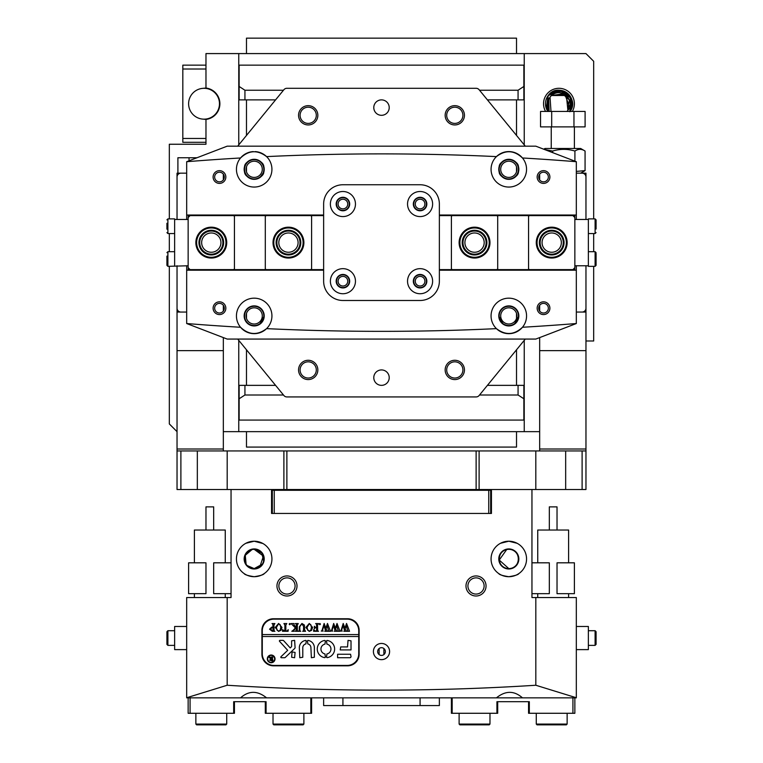 <?xml version="1.0" encoding="UTF-8"?>
<svg xmlns="http://www.w3.org/2000/svg" width="763" height="763" viewBox="0 0 763 763"><rect width="100%" height="100%" fill="white"/><g stroke="black" fill="none" stroke-linecap="round" stroke-linejoin="round"><path stroke-width="1.14" d="M177.035 489.522L177.035 450.943L177.035 489.522L283.893 489.522L283.893 450.943L585.965 450.943L585.965 489.522L582.112 489.522L582.112 450.943M223.33 337.589L223.33 350.637L177.035 350.637L177.035 450.943L283.893 450.943M286.878 450.943L286.878 489.522L476.122 489.522L476.122 450.943M479.107 450.943L479.107 489.522L582.112 489.522M286.878 489.522L283.893 489.522M479.107 489.522L476.122 489.522M381.5 99.877A7.716 7.716 0 0 0 373.784 107.593A7.716 7.716 0 0 0 381.5 115.308A7.716 7.716 0 0 0 389.216 107.593A7.716 7.716 0 0 0 381.5 99.877M381.5 369.931A7.716 7.716 0 0 0 373.784 377.647A7.716 7.716 0 0 0 381.5 385.353A7.716 7.716 0 0 0 389.216 377.647A7.716 7.716 0 0 0 381.5 369.931M254.193 161.212A8.097 8.097 0 0 0 246.087 169.319A8.097 8.097 0 0 0 254.193 177.417A8.097 8.097 0 0 0 262.291 169.319A8.097 8.097 0 0 0 254.193 161.212M308.204 124.951A9.642 9.642 0 0 1 298.552 115.308A9.642 9.642 0 0 1 308.204 105.666A9.642 9.642 0 0 1 317.847 115.308A9.642 9.642 0 0 1 308.204 124.951M308.204 107.202A8.097 8.097 0 0 0 300.097 115.308A8.097 8.097 0 0 0 308.204 123.406A8.097 8.097 0 0 0 316.302 115.308A8.097 8.097 0 0 0 308.204 107.202M454.796 124.951A9.642 9.642 0 0 1 445.153 115.308A9.642 9.642 0 0 1 454.796 105.666A9.642 9.642 0 0 1 464.448 115.308A9.642 9.642 0 0 1 454.796 124.951M454.796 107.202A8.097 8.097 0 0 0 446.698 115.308A8.097 8.097 0 0 0 454.796 123.406A8.097 8.097 0 0 0 462.903 115.308A8.097 8.097 0 0 0 454.796 107.202M508.807 161.212A8.097 8.097 0 0 0 500.709 169.319A8.097 8.097 0 0 0 508.807 177.417A8.097 8.097 0 0 0 516.913 169.319A8.097 8.097 0 0 0 508.807 161.212M511.344 325.219A9.642 9.642 0 0 1 500.471 320.756C502.321 323.798 505.106 325.4 508.807 325.563C512.507 325.41 515.292 323.808 517.152 320.756L517.572 320.794M500.042 320.794L500.471 320.756A9.642 9.642 0 0 1 508.807 306.268A9.642 9.642 0 0 1 517.152 311.075C515.302 308.033 512.517 306.43 508.807 306.268C505.106 306.43 502.331 308.023 500.471 311.075L500.042 311.037M508.807 307.813A8.097 8.097 0 0 0 500.709 315.92A8.097 8.097 0 0 0 508.807 324.017A8.097 8.097 0 0 0 516.913 315.92A8.097 8.097 0 0 0 508.807 307.813M256.73 325.219A9.642 9.642 0 0 1 244.541 315.92A9.642 9.642 0 0 1 262.529 311.075C260.679 308.033 257.894 306.43 254.193 306.268C250.493 306.43 247.708 308.023 245.848 311.075L245.428 311.037M254.193 307.813A8.097 8.097 0 0 0 246.087 315.92A8.097 8.097 0 0 0 254.193 324.017A8.097 8.097 0 0 0 262.291 315.92A8.097 8.097 0 0 0 254.193 307.813M454.796 379.573A9.642 9.642 0 0 1 445.153 369.931A9.642 9.642 0 0 1 454.796 360.279A9.642 9.642 0 0 1 464.448 369.931A9.642 9.642 0 0 1 454.796 379.573M454.796 361.824A8.097 8.097 0 0 0 446.698 369.931A8.097 8.097 0 0 0 454.796 378.028A8.097 8.097 0 0 0 462.903 369.931A8.097 8.097 0 0 0 454.796 361.824M308.204 379.573A9.642 9.642 0 0 1 298.552 369.931A9.642 9.642 0 0 1 308.204 360.279A9.642 9.642 0 0 1 317.847 369.931A9.642 9.642 0 0 1 308.204 379.573M308.204 361.824A8.097 8.097 0 0 0 300.097 369.931A8.097 8.097 0 0 0 308.204 378.028A8.097 8.097 0 0 0 316.302 369.931A8.097 8.097 0 0 0 308.204 361.824M525.297 339.068L479.107 395.52A3.853 3.853 0 0 1 476.122 396.932L286.878 396.932A3.853 3.853 0 0 1 283.893 395.52L237.703 339.068M177.035 350.637L177.035 312.057L186.677 312.057L180.888 312.057A3.853 3.853 0 0 1 177.035 308.204L177.035 265.762L177.035 310.131L177.55 310.131M177.035 219.467L177.035 177.035A3.853 3.853 0 0 1 180.888 173.172L186.677 173.172L177.035 173.172L177.035 219.467M237.703 146.172L283.893 89.719A3.853 3.853 0 0 1 286.878 88.298L476.122 88.298A3.853 3.853 0 0 1 479.107 89.719L525.297 146.172M585.965 175.108L585.965 173.172L576.323 173.172L582.112 173.172A3.853 3.853 0 0 1 585.965 177.035L585.965 219.467L585.965 175.108L585.45 175.108M585.45 310.131L585.965 310.131L585.965 265.762L585.965 308.204A3.853 3.853 0 0 1 582.112 312.057L576.323 312.057L585.965 312.057L585.965 350.637L539.67 350.637L539.67 337.589M516.522 53.582L516.522 38.15L246.478 38.15L246.478 53.582M539.67 450.943L539.67 449.016L585.965 449.016L585.965 350.637M585.965 449.016L585.965 450.943M585.965 310.131L585.965 312.057M539.67 449.016L539.67 350.637M283.474 90.234L244.933 90.234L239.143 86.467L239.143 65.151L523.857 65.151L523.857 86.467L518.067 90.234L518.067 99.877M518.067 90.234L479.526 90.234M244.933 90.234L244.933 99.877M239.143 86.467L239.143 99.877M523.857 86.467L523.857 99.877M205.972 69.013L182.824 69.013L182.824 65.151L205.972 65.151M182.824 142.309L205.972 142.309L182.824 142.309L182.824 138.456L205.972 138.456M182.824 69.013L182.824 138.456M203.454 88.317A15.622 15.622 0 0 1 205.972 88.107L205.972 88.031A15.813 15.813 0 0 1 205.972 119.429L205.972 119.362A15.622 15.622 0 0 1 203.454 119.152M200.488 88.718A15.432 15.432 0 0 0 189.024 107.287A15.432 15.432 0 0 0 207.593 118.751A15.432 15.432 0 0 0 219.057 100.182A15.432 15.432 0 0 0 200.488 88.718M545.602 111.446A15.432 15.432 0 0 1 558.964 88.298A15.432 15.432 0 0 1 572.326 111.446M566.976 92.867L572.288 101.527L570.047 111.446A13.505 13.505 0 0 0 558.964 90.234A13.505 13.505 0 0 0 547.882 111.446L548.092 95.718L547.882 111.446L547.395 110.702M205.972 88.031L205.972 53.582L585.965 53.582L593.681 61.298L593.681 218.895M205.972 119.429L205.972 144.245L169.319 144.245L169.319 218.895M169.319 233.554L169.319 251.685M169.319 266.344L169.319 423.932L177.035 431.648M238.762 144.884L238.762 99.877L275.586 99.877M487.414 99.877L524.238 99.877L524.238 144.884M246.478 99.877L246.478 135.452M246.478 166.849L246.478 171.789M246.478 313.45L246.478 318.39M246.478 349.778L246.478 385.353L275.586 385.353M487.414 385.353L516.522 385.353L516.522 349.778M516.522 318.39L516.522 313.45M516.522 171.789L516.522 166.849M516.522 135.452L516.522 99.877M524.238 340.346L524.238 431.648L539.67 431.648M524.238 99.877L524.238 53.582M593.681 266.344L593.681 340.994L585.965 340.994M593.681 233.554L593.681 251.685M223.33 431.648L238.762 431.648L238.762 340.346M238.762 99.877L238.762 53.582M524.238 431.648L238.762 431.648M246.478 385.353L238.762 385.353M524.238 385.353L516.522 385.353M246.478 431.648L246.478 447.08L516.522 447.08L516.522 431.648M479.526 395.005L518.067 395.005L523.857 398.763L523.857 420.079L239.143 420.079L239.143 398.763L244.933 395.005L244.933 385.353M244.933 395.005L283.474 395.005M518.067 395.005L518.067 385.353M523.857 398.763L523.857 385.353M239.143 398.763L239.143 385.353M177.035 449.016L223.33 449.016L223.33 350.637M223.33 449.016L223.33 450.943M177.035 312.057L177.035 310.131M177.55 175.108L177.035 175.108M551.687 126.877L551.687 111.446L540.547 111.446L540.547 126.877L585.097 126.877L585.097 111.446L573.957 111.446L573.957 126.877M551.687 111.446L573.957 111.446M189.043 160.697L189.043 157.741L177.903 157.741L177.903 173.172M189.043 157.741L196.806 157.741M569.589 106.906L564.868 94.345L551.496 95.528L566.384 95.499L567.891 110.32L566.928 111.446L567.891 110.32C576.933 99.209 557.982 85.227 550.037 97.149A11.092 11.092 0 0 1 564.878 94.345L571.029 101.822L569.742 111.446M564.878 94.354L561.177 92.867M563.676 93.696L551.496 95.528M561.635 92.972L569.398 99.972L567.891 110.32C576.933 99.219 557.982 85.227 550.037 97.149L550.991 111.446L550.037 97.149L548.721 99.476L549.131 111.446M550.991 111.446L550.037 97.149L548.721 99.476L550.037 97.149L548.721 99.476L550.037 97.149L550.991 111.446L550.037 97.149L548.721 99.476A11.092 11.092 0 0 1 550.037 97.149L548.921 99.009M564.706 91.512L555.645 90.644L548.092 95.718C557.772 81.202 580.834 98.236 569.827 111.751C580.843 98.236 557.763 81.202 548.092 95.718L546.26 108.317M559.594 90.244L548.092 95.718C557.772 81.202 580.834 98.227 569.827 111.751C580.843 98.227 557.753 81.212 548.092 95.718L547.882 111.446L548.092 95.718L547.882 111.446L548.092 95.718L547.882 111.446L548.092 95.718L547.882 111.446L548.092 95.718L547.882 111.446L548.092 95.718L547.405 110.711M571.287 109.243L572.069 106.982L569.78 95.652L559.584 90.244L571.067 97.759L570.047 111.446L571.601 98.98L562.207 90.625M569.827 111.751C580.843 98.236 557.772 81.202 548.092 95.718C557.763 81.202 580.843 98.227 569.827 111.751C580.834 98.227 557.772 81.202 548.092 95.718C557.753 81.212 580.843 98.217 569.827 111.751C580.843 98.236 557.772 81.202 548.092 95.718L558.964 90.234L548.092 95.718L547.882 111.446M569.847 111.722L570.638 110.521M571.172 109.49L572.059 107.001L571.153 97.931L564.706 91.512L555.645 90.644L548.092 95.718L552.765 91.732L561.587 91.417L568.397 96.977M550.037 97.149L548.721 99.467M544.62 149.529L552.66 151.045C560.099 148.785 567.51 148.785 574.911 151.045C578.287 148.785 581.673 148.785 585.068 151.045L585.068 170.616L576.323 171.408M543.752 149.195L544.973 148.489L580.662 148.489L585.068 151.045M552.66 151.045L552.66 152.59M574.911 151.045L574.911 161.06M205.972 593.681L188.604 593.681L188.604 562.817L205.972 562.817L205.972 593.681M231.046 562.817L213.678 562.817L213.678 593.681L231.046 593.681M459.889 724.85L459.116 724.077L489.98 724.077L489.207 724.85L459.889 724.85M489.98 713.281L489.98 724.077M459.116 713.281L459.116 724.077M205.972 530.027L205.972 506.88L213.678 506.88L213.678 530.027M194.393 562.817L194.393 530.027L225.257 530.027L225.257 562.817M557.028 562.817L574.396 562.817L574.396 593.681L557.028 593.681L557.028 562.817M531.954 593.681L549.322 593.681L549.322 562.817L531.954 562.817M273.793 724.85L273.02 724.077L303.884 724.077L303.111 724.85L273.793 724.85M303.884 713.281L303.884 724.077M273.02 713.281L273.02 724.077M537.047 724.85L536.275 724.077L567.138 724.077L566.365 724.85L537.047 724.85M567.138 713.281L567.138 724.077M536.275 713.281L536.275 724.077M549.322 530.027L549.322 506.88L557.028 506.88L557.028 530.027M537.743 562.817L537.743 530.027L568.607 530.027L568.607 562.817M381.5 655.407A3.853 3.853 0 0 1 377.647 651.554A3.853 3.853 0 0 1 381.5 647.692A3.853 3.853 0 0 1 385.353 651.554A3.853 3.853 0 0 1 381.5 655.407M381.5 643.447A8.097 8.097 0 0 0 373.403 651.554A8.097 8.097 0 0 0 381.5 659.652A8.097 8.097 0 0 0 389.597 651.554A8.097 8.097 0 0 0 381.5 643.447M476.017 595.998A10.033 10.033 0 0 1 465.983 585.965A10.033 10.033 0 0 1 476.017 575.941A10.033 10.033 0 0 1 486.05 585.965A10.033 10.033 0 0 1 476.017 595.998M476.017 577.868A8.097 8.097 0 0 0 467.919 585.965A8.097 8.097 0 0 0 476.017 594.072A8.097 8.097 0 0 0 484.124 585.965A8.097 8.097 0 0 0 476.017 577.868M286.983 595.998A10.033 10.033 0 0 1 276.95 585.965A10.033 10.033 0 0 1 286.983 575.941A10.033 10.033 0 0 1 297.017 585.965A10.033 10.033 0 0 1 286.983 595.998M286.983 577.868A8.097 8.097 0 0 0 278.876 585.965A8.097 8.097 0 0 0 286.983 594.072A8.097 8.097 0 0 0 295.081 585.965A8.097 8.097 0 0 0 286.983 577.868M252.076 549.551L245.276 555.292L246.087 564.191M247.145 565.545L254.193 568.607A9.642 9.642 0 0 1 244.541 558.964A9.642 9.642 0 0 1 254.193 549.322L263.407 556.103L259.878 566.747M258.228 567.72L254.193 568.607C241.566 568.607 241.518 549.35 254.193 549.322A9.642 9.642 0 0 1 263.836 558.964A9.642 9.642 0 0 1 254.193 568.607L262.31 564.172M254.193 548.931A10.033 10.033 0 0 0 244.16 558.964A10.033 10.033 0 0 0 254.193 568.988A10.033 10.033 0 0 0 264.217 558.964A10.033 10.033 0 0 0 254.193 548.931M254.193 576.704C248.07 575.75 244.723 574.711 244.16 573.604C244.742 574.72 248.08 575.75 254.193 576.704C260.317 575.75 263.655 574.711 264.217 573.604C263.636 574.72 260.297 575.75 254.193 576.704A17.749 17.749 0 0 0 271.933 558.964A17.749 17.749 0 0 0 254.193 541.215A17.749 17.749 0 0 0 236.444 558.964A17.749 17.749 0 0 0 254.193 576.704M250.445 541.616L254.193 541.215L245.848 543.294M244.484 544.105L245.428 543.533M247.355 542.588L249.32 541.902M506.699 549.551L499.231 560.052L508.807 568.607A9.642 9.642 0 0 1 499.164 558.964A9.642 9.642 0 0 1 508.807 549.322C521.501 549.36 521.415 568.635 508.807 568.607C496.179 568.607 496.141 549.35 508.807 549.322A9.642 9.642 0 0 1 518.458 558.964A9.642 9.642 0 0 1 508.807 568.607C521.434 568.607 521.482 549.35 508.807 549.322M508.807 548.931A10.033 10.033 0 0 0 498.783 558.964A10.033 10.033 0 0 0 508.807 568.988A10.033 10.033 0 0 0 518.84 558.964A10.033 10.033 0 0 0 508.807 548.931M508.807 576.704C502.693 575.75 499.345 574.711 498.783 573.604C499.355 574.72 502.703 575.75 508.807 576.704C514.93 575.75 518.277 574.711 518.84 573.604C518.258 574.72 514.911 575.75 508.807 576.704A17.749 17.749 0 0 0 526.556 558.964A17.749 17.749 0 0 0 508.807 541.215A17.749 17.749 0 0 0 491.067 558.964A17.749 17.749 0 0 0 508.807 576.704M505.058 541.616L508.807 541.215L500.471 543.294M499.107 544.105L500.042 543.533M501.978 542.588L503.942 541.902M263.616 560.986L261.823 553.061L254.193 549.322M261.022 542.588L254.193 541.215L262.958 543.533C264.637 544.563 264.637 544.563 262.958 543.533M517.572 543.533C519.25 544.563 519.25 544.563 517.572 543.533C519.25 544.563 519.25 544.563 517.572 543.533L513.68 541.902M512.555 541.616L508.807 541.215L517.152 543.294M496.427 697.849C505.488 690.525 514.167 690.525 522.464 697.849L576.323 697.849L576.323 597.543L535.817 597.543L535.817 685.25C433.327 691.755 330.446 691.755 227.183 685.25L227.183 597.543L186.677 597.543L186.677 697.849L240.536 697.849C248.824 690.525 257.503 690.525 266.573 697.849L522.464 697.849M240.536 697.849L266.573 697.849M227.183 597.543L231.046 597.543L231.046 489.522L271.552 489.522L271.552 513.442L491.448 513.442L491.448 489.522L531.954 489.522L531.954 597.543L535.817 597.543M273.478 618.755A11.569 11.569 0 0 0 261.909 630.333L261.909 654.253A11.569 11.569 0 0 0 273.478 665.822L347.546 665.822A11.569 11.569 0 0 0 359.125 654.253L359.125 630.333A11.569 11.569 0 0 0 347.546 618.755L273.478 618.755M535.817 685.25L576.323 697.744M186.677 697.744L227.183 685.25M196.635 724.85L195.862 724.077L226.725 724.077L225.953 724.85L196.635 724.85M226.725 713.281L226.725 724.077M195.862 713.281L195.862 724.077M439.364 697.849L439.364 705.565L323.636 705.565L323.636 697.849M383.884 654.578L383.884 648.521M574.854 697.849L574.854 713.281L528.559 713.281L528.559 701.702M572.927 713.281L572.927 697.849M452.173 697.849L452.173 713.281L451.4 713.281L451.4 697.849M452.173 713.281L496.923 713.281L496.923 701.702L529.331 701.702L529.331 713.281M497.695 701.702L497.695 713.281L496.923 713.281M491.448 513.442L490.676 513.442L490.676 490.294L491.448 490.294M271.552 490.294L272.324 490.294L272.324 513.442L271.552 513.442M272.324 490.294L274.251 490.294L274.251 513.442M488.749 513.442L488.749 490.294L274.251 490.294M488.749 490.294L490.676 490.294M379.116 648.521L379.116 654.578M190.073 697.849L190.073 713.281L188.146 713.281L188.146 697.849M234.441 701.702L234.441 713.281L190.073 713.281M233.669 713.281L233.669 701.702L266.077 701.702L266.077 713.281L310.827 713.281L310.827 697.849M311.6 697.849L311.6 713.281L310.827 713.281M266.077 713.281L265.305 713.281L265.305 701.702M186.677 626.471L174.641 626.471L174.641 649.618L186.677 649.618M166.925 634.711L166.925 631.678L166.925 634.711M166.925 641.387L166.925 631.678L167.898 630.715L167.898 645.374L166.925 644.411L166.925 641.387M576.323 649.618L588.359 649.618L588.359 626.471L576.323 626.471M596.075 641.387L596.075 644.411L596.075 641.387M596.075 634.711L596.075 644.411L595.102 645.374L595.102 630.715L596.075 631.678L596.075 634.711M267.689 658.879A3.472 3.472 0 0 0 271.161 662.351A3.472 3.472 0 0 0 274.642 658.879A3.472 3.472 0 0 0 271.161 655.407A3.472 3.472 0 0 0 267.689 658.879M275.023 658.879A3.853 3.853 0 0 0 271.161 655.026A3.853 3.853 0 0 0 267.308 658.879A3.853 3.853 0 0 0 271.161 662.742A3.853 3.853 0 0 0 275.023 658.879M279.401 640.939A0.582 0.582 0 0 0 279.554 641.33L287.699 650.324L280.984 656.724A0.582 0.582 0 0 0 281.385 657.725L284.513 657.725A1.154 1.154 0 0 0 285.305 657.401L294.728 648.416A1.154 1.154 0 0 0 295.081 647.587L294.623 640.367L291.609 640.825L291.609 646.099A1.154 1.154 0 0 1 291.256 646.938L290.217 647.921L283.702 640.739A1.154 1.154 0 0 0 282.844 640.367L279.983 640.367A0.582 0.582 0 0 0 279.401 640.939M317.265 649.046A8.679 8.679 0 0 0 324.838 657.649L325.372 657.181L324.99 653.967A5.017 5.017 0 0 1 324.99 644.125L325.372 640.901L324.838 640.434A8.679 8.679 0 0 0 317.265 649.046M299.907 630.82L300.736 631.287L298.381 631.287L299.239 630.705L299.344 626.795L301.938 623.466L304.437 625.059L304.59 629.895L305.562 631.287L302.663 631.287L303.502 630.772L303.626 626.499L301.871 623.791L299.773 626.738L299.907 630.82M293.278 630.228L295.395 627.92L291.094 623.571L294.108 623.571L293.927 624.802L296.34 627.434L296.273 624.182L295.376 623.571L298.266 623.571L297.303 624.973L297.37 630.696L298.266 631.287L295.376 631.287L296.34 629.895L296.34 627.567L293.784 630.352L294.26 631.287L291.8 631.287L293.278 630.228M289.749 623.466L290.341 624.115L289.749 624.754L289.158 624.115L289.749 623.466M288.195 629.656L288.09 631.287L282.52 631.287L282.415 629.656L284.876 630.972L284.876 624.973L283.912 623.571L286.802 623.571L285.839 624.973L285.839 630.972L287.336 630.887L288.195 629.656M281.986 627.463L280.86 630.41L278.543 631.402L275.233 627.482L278.619 623.466L281.986 627.463M358.734 634.578L262.291 634.578L262.291 636.504L358.734 636.504L358.734 630.715A11.569 11.569 0 0 0 347.165 619.146L273.869 619.146A11.569 11.569 0 0 0 262.291 630.715L262.291 634.578M269.549 629.198L271.771 627.11L272.982 627.253L272.839 624.048L272.019 623.571L274.909 623.571L273.946 624.973L274.079 630.82L274.909 631.287L272.334 631.287L269.549 629.198M312.63 627.463L311.514 630.41L309.187 631.402L305.877 627.482L309.273 623.466L312.63 627.463M313.698 629.58L315.109 630.972L316.597 630.972L316.597 627.644L315.415 627.644L314.346 628.722L314.346 626.251L315.415 627.329L316.597 627.329L316.531 624.182L315.634 623.571L318.524 623.571L317.561 624.973L317.627 630.686L318.524 631.287L313.593 631.287L313.698 629.58M319.869 623.466L320.45 624.115L319.869 624.754L319.277 624.115L319.869 623.466M323.207 631.077L321.223 631.077L321.967 630.572L324.141 623.466L325.849 628.149L327.48 623.466L330.474 631.287L327.937 631.287L328.605 630.591L327.041 625.307L326.097 628.96L327.403 631.287L324.761 631.287L325.477 630.562L323.979 625.364L322.463 630.591L323.207 631.077M332.744 631.077L330.76 631.077L331.504 630.572L333.679 623.466L335.386 628.149L337.017 623.466L340.012 631.287L337.475 631.287L338.143 630.591L336.578 625.307L335.634 628.96L336.941 631.287L334.299 631.287L335.014 630.562L333.517 625.364L332 630.591L332.744 631.077M342.282 631.077L340.298 631.077L341.042 630.572L343.216 623.466L344.924 628.149L346.555 623.466L349.549 631.287L347.012 631.287L347.68 630.591L346.116 625.307L345.172 628.96L346.478 631.287L343.836 631.287L344.552 630.562L343.054 625.364L341.538 630.591L342.282 631.077M262.291 636.504L262.291 653.862A11.569 11.569 0 0 0 273.869 665.441L347.165 665.441A11.569 11.569 0 0 0 358.734 653.862L358.734 636.504M337.608 654.253L337.608 657.725L349.864 657.725A1.154 1.154 0 0 0 351.018 656.562L350.551 654.253L337.608 654.253M307.804 643.905A3.853 3.853 0 0 1 310.903 647.692L311.371 657.725L314.375 657.248L314.375 647.692A7.334 7.334 0 0 0 307.947 640.415L307.432 640.882L307.804 643.905M302.797 647.692A3.853 3.853 0 0 1 305.896 643.905L306.268 640.882L305.753 640.415A7.334 7.334 0 0 0 299.325 647.692L299.792 657.725L302.797 657.258L302.797 647.692M326.907 653.967L326.526 657.181L327.06 657.649A8.679 8.679 0 0 0 327.06 640.434L326.526 640.901L326.907 644.125A5.017 5.017 0 0 1 326.907 653.967M294.623 657.725L295.081 652.403L292.076 651.936L291.609 657.258L294.623 657.725M347.546 646.919L340.689 646.919L340.222 649.923L351.018 649.923L351.018 640.834L348.023 640.367L347.546 646.919M269.778 657.849L268.71 656.972L269.864 656.972L271.809 658.974L271.218 656.972L272.982 656.972L272.401 657.744L272.982 661.216L269.625 660.167L270.684 659.127L269.778 657.849M271.809 660.92L271.628 659.156L270.331 660.119L271.809 660.92M272.982 630.858L272.982 627.548L272.095 627.434L270.731 629.132L272.277 630.972L272.982 630.858M277.103 630.295L278.638 631.077L280.116 630.305L280.803 627.491L280.088 624.573L278.629 623.791L276.406 627.329L277.103 630.295M307.747 630.295L309.282 631.077L310.76 630.305L311.457 627.491L310.732 624.573L309.282 623.791L307.06 627.329L307.747 630.295M303.111 242.615A14.659 14.659 0 0 0 288.452 227.956A14.659 14.659 0 0 0 273.793 242.615A14.659 14.659 0 0 0 288.452 257.274A14.659 14.659 0 0 0 303.111 242.615M273.02 242.615A15.432 15.432 0 0 1 288.452 227.183A15.432 15.432 0 0 1 303.884 242.615A15.432 15.432 0 0 1 288.452 258.047A15.432 15.432 0 0 1 273.02 242.615M300.794 242.615A12.342 12.342 0 0 1 288.452 254.966A12.342 12.342 0 0 1 276.111 242.615A12.342 12.342 0 0 1 288.452 230.273A12.342 12.342 0 0 1 300.794 242.615M276.874 242.615A11.569 11.569 0 0 0 288.452 254.193A11.569 11.569 0 0 0 300.021 242.615A11.569 11.569 0 0 0 288.452 231.046A11.569 11.569 0 0 0 276.874 242.615M489.207 242.615A14.659 14.659 0 0 0 474.548 227.956A14.659 14.659 0 0 0 459.889 242.615A14.659 14.659 0 0 0 474.548 257.274A14.659 14.659 0 0 0 489.207 242.615M459.116 242.615A15.432 15.432 0 0 1 474.548 227.183A15.432 15.432 0 0 1 489.98 242.615A15.432 15.432 0 0 1 474.548 258.047A15.432 15.432 0 0 1 459.116 242.615M486.889 242.615A12.342 12.342 0 0 1 474.548 254.966A12.342 12.342 0 0 1 462.206 242.615A12.342 12.342 0 0 1 474.548 230.273A12.342 12.342 0 0 1 486.889 242.615M462.979 242.615A11.569 11.569 0 0 0 474.548 254.193A11.569 11.569 0 0 0 486.126 242.615A11.569 11.569 0 0 0 474.548 231.046A11.569 11.569 0 0 0 462.979 242.615M225.953 242.615A14.659 14.659 0 0 0 211.294 227.956A14.659 14.659 0 0 0 196.635 242.615A14.659 14.659 0 0 0 211.294 257.274A14.659 14.659 0 0 0 225.953 242.615M195.862 242.615A15.432 15.432 0 0 1 211.294 227.183A15.432 15.432 0 0 1 226.725 242.615A15.432 15.432 0 0 1 211.294 258.047A15.432 15.432 0 0 1 195.862 242.615M223.635 242.615A12.342 12.342 0 0 1 211.294 254.966A12.342 12.342 0 0 1 198.952 242.615A12.342 12.342 0 0 1 211.294 230.273A12.342 12.342 0 0 1 223.635 242.615M199.725 242.615A11.569 11.569 0 0 0 211.294 254.193A11.569 11.569 0 0 0 222.872 242.615A11.569 11.569 0 0 0 211.294 231.046A11.569 11.569 0 0 0 199.725 242.615M389.597 339.068L381.5 339.068M225.838 177.035A6.362 6.362 0 0 1 219.467 183.397A6.362 6.362 0 0 1 213.106 177.035A6.362 6.362 0 0 1 219.467 170.664A6.362 6.362 0 0 1 225.838 177.035M214.651 177.035A4.826 4.826 0 0 0 219.467 181.852A4.826 4.826 0 0 0 224.293 177.035A4.826 4.826 0 0 0 219.467 172.209A4.826 4.826 0 0 0 214.651 177.035M225.838 308.204A6.362 6.362 0 0 1 219.467 314.566A6.362 6.362 0 0 1 213.106 308.204A6.362 6.362 0 0 1 219.467 301.833A6.362 6.362 0 0 1 225.838 308.204M214.651 308.204A4.826 4.826 0 0 0 219.467 313.021A4.826 4.826 0 0 0 224.293 308.204A4.826 4.826 0 0 0 219.467 303.378A4.826 4.826 0 0 0 214.651 308.204M349.282 281.194A6.362 6.362 0 0 1 342.921 287.565A6.362 6.362 0 0 1 336.559 281.194A6.362 6.362 0 0 1 342.921 274.833A6.362 6.362 0 0 1 349.282 281.194M338.095 281.194A4.826 4.826 0 0 0 342.921 286.02A4.826 4.826 0 0 0 347.747 281.194A4.826 4.826 0 0 0 342.921 276.378A4.826 4.826 0 0 0 338.095 281.194M349.282 204.036A6.362 6.362 0 0 1 342.921 210.407A6.362 6.362 0 0 1 336.559 204.036A6.362 6.362 0 0 1 342.921 197.674A6.362 6.362 0 0 1 349.282 204.036M338.095 204.036A4.826 4.826 0 0 0 342.921 208.862A4.826 4.826 0 0 0 347.747 204.036A4.826 4.826 0 0 0 342.921 199.219A4.826 4.826 0 0 0 338.095 204.036M426.441 204.036A6.362 6.362 0 0 1 420.079 210.407A6.362 6.362 0 0 1 413.718 204.036A6.362 6.362 0 0 1 420.079 197.674A6.362 6.362 0 0 1 426.441 204.036M415.253 204.036A4.826 4.826 0 0 0 420.079 208.862A4.826 4.826 0 0 0 424.905 204.036A4.826 4.826 0 0 0 420.079 199.219A4.826 4.826 0 0 0 415.253 204.036M426.441 281.194A6.362 6.362 0 0 1 420.079 287.565A6.362 6.362 0 0 1 413.718 281.194A6.362 6.362 0 0 1 420.079 274.833A6.362 6.362 0 0 1 426.441 281.194M415.253 281.194A4.826 4.826 0 0 0 420.079 286.02A4.826 4.826 0 0 0 424.905 281.194A4.826 4.826 0 0 0 420.079 276.378A4.826 4.826 0 0 0 415.253 281.194M549.894 308.204A6.362 6.362 0 0 1 543.533 314.566A6.362 6.362 0 0 1 537.162 308.204A6.362 6.362 0 0 1 543.533 301.833A6.362 6.362 0 0 1 549.894 308.204M538.707 308.204A4.826 4.826 0 0 0 543.533 313.021A4.826 4.826 0 0 0 548.349 308.204A4.826 4.826 0 0 0 543.533 303.378A4.826 4.826 0 0 0 538.707 308.204L539.67 311.094L539.67 305.305L538.707 308.204M549.894 177.035A6.362 6.362 0 0 1 543.533 183.397A6.362 6.362 0 0 1 537.162 177.035A6.362 6.362 0 0 1 543.533 170.664A6.362 6.362 0 0 1 549.894 177.035M538.707 177.035A4.826 4.826 0 0 0 543.533 181.852A4.826 4.826 0 0 0 548.349 177.035A4.826 4.826 0 0 0 543.533 172.209A4.826 4.826 0 0 0 538.707 177.035L539.67 179.925L539.67 174.136L538.707 177.035M223.33 308.204L223.33 311.094L224.293 308.204L223.33 305.305L223.33 308.204M223.33 177.035L223.33 179.925L224.293 177.035L223.33 174.136L223.33 177.035M508.807 179.343C514.996 177.827 518.211 175.395 518.458 172.076C518.182 175.442 514.968 177.865 508.807 179.343C514.996 177.827 518.211 175.395 518.458 172.076C518.182 175.442 514.968 177.865 508.807 179.343C502.645 177.846 499.431 175.423 499.164 172.076C499.412 175.404 502.626 177.827 508.807 179.343L506.699 179.124M508.807 159.286C514.977 160.783 518.191 163.206 518.458 166.563C518.211 163.225 514.996 160.802 508.807 159.286C502.617 160.812 499.403 163.234 499.164 166.563C499.441 163.196 502.655 160.774 508.807 159.286C502.617 160.812 499.403 163.234 499.164 166.563C499.441 163.196 502.655 160.774 508.807 159.286L510.914 159.515M512.86 160.144L511.029 159.534M503.189 324.227L498.783 315.92C499.364 309.807 502.703 306.468 508.807 305.887C514.93 306.478 518.277 309.826 518.84 315.92L514.415 324.237M512.698 325.162L508.807 325.944L504.906 325.152M518.84 315.92A10.033 10.033 0 0 0 508.807 305.887A10.033 10.033 0 0 0 498.783 315.92A10.033 10.033 0 0 0 508.807 325.944A10.033 10.033 0 0 0 518.84 315.92L518.573 313.612M518.249 312.515L517.152 311.075A9.642 9.642 0 0 1 517.152 320.756M252.086 179.124L254.193 179.343C260.383 177.827 263.597 175.395 263.836 172.076C263.559 175.442 260.345 177.865 254.193 179.343C248.023 177.846 244.809 175.423 244.541 172.076C244.789 175.404 248.004 177.827 254.193 179.343L258.228 178.504M263.836 172.076L259.878 177.579M254.193 159.286C260.355 160.783 263.569 163.206 263.836 166.563C263.588 163.225 260.374 160.802 254.193 159.286C248.004 160.812 244.789 163.234 244.541 166.563C244.818 163.196 248.032 160.774 254.193 159.286C248.004 160.812 244.789 163.234 244.541 166.563C244.818 163.196 248.032 160.774 254.193 159.286L256.301 159.515M258.237 160.144L256.406 159.534M258.085 325.162L254.193 325.944C248.07 325.353 244.723 322.005 244.16 315.92C244.742 309.807 248.089 306.468 254.193 305.887C260.307 306.478 263.655 309.826 264.217 315.92L259.792 324.237M245.428 320.794L245.848 320.756C247.698 323.798 250.483 325.4 254.193 325.563C257.894 325.41 260.669 323.808 262.529 320.756L262.958 320.794M264.217 315.92A10.033 10.033 0 0 0 254.193 305.887A10.033 10.033 0 0 0 244.16 315.92A10.033 10.033 0 0 0 254.193 325.944A10.033 10.033 0 0 0 264.217 315.92L263.95 313.612M263.626 312.515L262.529 311.075A9.642 9.642 0 0 1 262.529 320.756M518.458 169.319A9.642 9.642 0 0 1 508.807 178.962A9.642 9.642 0 0 1 499.164 169.319A9.642 9.642 0 0 1 508.807 159.677A9.642 9.642 0 0 1 518.458 169.319M263.836 169.319A9.642 9.642 0 0 1 254.193 178.962A9.642 9.642 0 0 1 244.541 169.319A9.642 9.642 0 0 1 254.193 159.677A9.642 9.642 0 0 1 263.836 169.319M250.14 178.494L251.971 179.095M244.16 169.319A10.033 10.033 0 0 0 254.193 179.343A10.033 10.033 0 0 0 264.217 169.319A10.033 10.033 0 0 0 254.193 159.286A10.033 10.033 0 0 0 244.16 169.319M253.24 151.599A17.749 17.749 0 0 0 236.444 169.319A17.749 17.749 0 0 0 254.193 187.059A17.749 17.749 0 0 0 266.573 156.606A17.749 17.749 0 0 0 255.243 151.599M504.763 178.494L506.594 179.095M498.783 169.319A10.033 10.033 0 0 0 508.807 179.343A10.033 10.033 0 0 0 518.84 169.319A10.033 10.033 0 0 0 508.807 159.286A10.033 10.033 0 0 0 498.783 169.319M491.067 169.319A17.749 17.749 0 0 0 508.807 187.059A17.749 17.749 0 0 0 522.464 157.979A17.749 17.749 0 0 0 491.067 169.319M245.848 320.756A9.642 9.642 0 0 1 245.848 311.075M439.364 270.197L576.323 270.197L576.323 323.531A2430.451 2430.451 0 0 1 522.464 327.26A17.749 17.749 0 0 0 508.807 298.171A17.749 17.749 0 0 0 496.427 328.634A17.749 17.749 0 0 0 522.464 327.26C514.176 335.062 505.497 335.52 496.427 328.634A2430.451 2430.451 0 0 1 266.573 328.634A17.749 17.749 0 0 0 254.193 298.171A17.749 17.749 0 0 0 240.536 327.26A17.749 17.749 0 0 0 266.573 328.634C257.512 335.529 248.833 335.071 240.536 327.26A2430.451 2430.451 0 0 1 186.677 323.531L186.677 270.197L323.636 270.197M498.783 315.92L499.05 318.228M244.16 315.92L244.427 318.228M576.323 219.467L576.323 161.708A2430.451 2430.451 0 0 0 522.464 157.979C514.167 150.168 505.488 149.71 496.427 156.606A2430.451 2430.451 0 0 0 266.573 156.606C257.503 149.71 248.824 150.168 240.536 157.979A2430.451 2430.451 0 0 0 186.677 161.708L186.677 219.467M186.677 265.762L186.677 270.197M576.323 270.197L576.323 265.762M186.677 215.032L323.636 215.032M439.364 215.032L576.323 215.032M576.323 161.708L535.817 146.172L227.183 146.172L186.677 161.708M186.677 323.531L227.183 339.068L535.817 339.068L576.323 323.531M566.365 242.615A14.659 14.659 0 0 0 551.706 227.956A14.659 14.659 0 0 0 537.047 242.615A14.659 14.659 0 0 0 551.706 257.274A14.659 14.659 0 0 0 566.365 242.615M536.275 242.615A15.432 15.432 0 0 1 551.706 227.183A15.432 15.432 0 0 1 567.138 242.615A15.432 15.432 0 0 1 551.706 258.047A15.432 15.432 0 0 1 536.275 242.615M564.048 242.615A12.342 12.342 0 0 1 551.706 254.966A12.342 12.342 0 0 1 539.365 242.615A12.342 12.342 0 0 1 551.706 230.273A12.342 12.342 0 0 1 564.048 242.615M540.128 242.615A11.569 11.569 0 0 0 551.706 254.193A11.569 11.569 0 0 0 563.275 242.615A11.569 11.569 0 0 0 551.706 231.046A11.569 11.569 0 0 0 540.128 242.615M330.379 281.194A12.542 12.542 0 0 0 342.921 293.736A12.542 12.542 0 0 0 355.463 281.194A12.542 12.542 0 0 0 342.921 268.662A12.542 12.542 0 0 0 330.379 281.194M336.168 281.194A6.753 6.753 0 0 0 342.921 287.947A6.753 6.753 0 0 0 349.673 281.194A6.753 6.753 0 0 0 342.921 274.442A6.753 6.753 0 0 0 336.168 281.194M407.537 281.194A12.542 12.542 0 0 0 420.079 293.736A12.542 12.542 0 0 0 432.621 281.194A12.542 12.542 0 0 0 420.079 268.662A12.542 12.542 0 0 0 407.537 281.194M413.327 281.194A6.753 6.753 0 0 0 420.079 287.947A6.753 6.753 0 0 0 426.832 281.194A6.753 6.753 0 0 0 420.079 274.442A6.753 6.753 0 0 0 413.327 281.194M330.379 204.036A12.542 12.542 0 0 0 342.921 216.578A12.542 12.542 0 0 0 355.463 204.036A12.542 12.542 0 0 0 342.921 191.503A12.542 12.542 0 0 0 330.379 204.036M336.168 204.036A6.753 6.753 0 0 0 342.921 210.788A6.753 6.753 0 0 0 349.673 204.036A6.753 6.753 0 0 0 342.921 197.283A6.753 6.753 0 0 0 336.168 204.036M407.537 204.036A12.542 12.542 0 0 0 420.079 216.578A12.542 12.542 0 0 0 432.621 204.036A12.542 12.542 0 0 0 420.079 191.503A12.542 12.542 0 0 0 407.537 204.036M413.327 204.036A6.753 6.753 0 0 0 420.079 210.788A6.753 6.753 0 0 0 426.832 204.036A6.753 6.753 0 0 0 420.079 197.283A6.753 6.753 0 0 0 413.327 204.036M439.364 281.194L439.364 204.036A19.285 19.285 0 0 0 420.079 184.751L342.921 184.751A19.285 19.285 0 0 0 323.636 204.036L323.636 281.194A19.285 19.285 0 0 0 342.921 300.488L420.079 300.488A19.285 19.285 0 0 0 439.364 281.194M220.936 242.615A9.642 9.642 0 0 0 211.294 232.973A9.642 9.642 0 0 0 201.651 242.615A9.642 9.642 0 0 0 211.294 252.257A9.642 9.642 0 0 0 220.936 242.615M298.095 242.615A9.642 9.642 0 0 0 288.452 232.973A9.642 9.642 0 0 0 278.81 242.615A9.642 9.642 0 0 0 288.452 252.257A9.642 9.642 0 0 0 298.095 242.615M323.636 270.169L188.146 270.169L188.146 269.072L189.529 269.072M188.442 217.245L188.146 215.032M188.442 267.985L188.146 269.072M188.146 268.28L188.146 216.959M188.146 267.689L190.073 269.625L233.669 269.625L234.441 268.853L234.441 216.387L233.669 215.614L323.636 215.614M323.636 269.625L233.669 269.625M233.669 215.614L190.073 215.614L188.146 217.541M310.827 215.614L311.6 216.387L311.6 268.853L310.827 269.625M266.077 215.614L265.305 216.387L265.305 268.853L266.077 269.625M542.064 242.615A9.642 9.642 0 0 0 551.706 252.257A9.642 9.642 0 0 0 561.349 242.615A9.642 9.642 0 0 0 551.706 232.973A9.642 9.642 0 0 0 542.064 242.615M464.905 242.615A9.642 9.642 0 0 0 474.548 252.257A9.642 9.642 0 0 0 484.19 242.615A9.642 9.642 0 0 0 474.548 232.973A9.642 9.642 0 0 0 464.905 242.615M439.364 215.071L574.854 215.071L574.854 216.158L573.471 216.158M574.558 267.985L574.854 270.197M574.558 217.245L574.854 216.158M574.854 216.959L574.854 268.28M574.854 217.541L572.927 215.614L529.331 215.614L528.559 216.387L528.559 268.853L529.331 269.625L439.364 269.625M439.364 215.614L529.331 215.614M529.331 269.625L572.927 269.625L574.854 267.689M452.173 269.625L451.4 268.853L451.4 216.387L452.173 215.614M496.923 269.625L497.695 268.853L497.695 216.387L496.923 215.614M574.854 265.762L588.359 265.762L588.359 218.895L595.102 218.895L596.075 219.858L596.075 229.043M574.854 219.467L588.359 219.467M596.075 223.263L596.075 219.858M596.075 253.516L596.075 265.381L596.075 253.516M588.359 251.685L595.102 251.685L595.102 266.344L588.359 266.344L588.359 265.762M188.146 265.762L167.898 266.344L166.925 265.381L166.925 256.11M188.146 219.467L174.641 219.467L174.641 265.762M166.925 229.177L166.925 223.263M174.641 233.554L167.898 233.554L167.898 218.895L174.641 218.895L174.641 219.467M166.925 261.919L166.925 265.381M180.888 450.943L180.888 489.522M197.331 489.522L197.331 450.943M227.193 489.522L227.193 450.943M535.807 489.522L535.807 450.943M565.669 489.522L565.669 450.943M420.079 705.565L420.079 697.849M342.921 697.849L342.921 705.565M189.529 216.158L188.146 216.158M323.636 215.071L188.146 215.071M573.471 269.072L574.854 269.072M439.364 270.169L574.854 270.169M588.359 233.554L595.102 233.554L595.102 218.895M174.641 251.685L167.898 251.685L167.898 266.344M574.396 148.489L574.396 126.877M551.248 148.489L551.248 126.877M580.662 173.172L584.496 170.96M194.393 597.543L194.393 593.681M225.257 597.543L225.257 593.681M537.743 597.543L537.743 593.681M568.607 597.543L568.607 593.681M167.898 645.374L166.925 644.411L167.898 645.374L174.641 645.374M174.641 630.715L167.898 630.715M595.102 630.715L596.075 631.678L595.102 630.715L588.359 630.715M588.359 645.374L595.102 645.374M595.102 233.554L596.075 232.591M595.102 266.344L596.075 265.381M595.102 251.685L596.075 252.648M167.898 233.554L166.925 232.591M167.898 218.895L166.925 219.858M167.898 251.685L166.925 252.648"/></g></svg>
